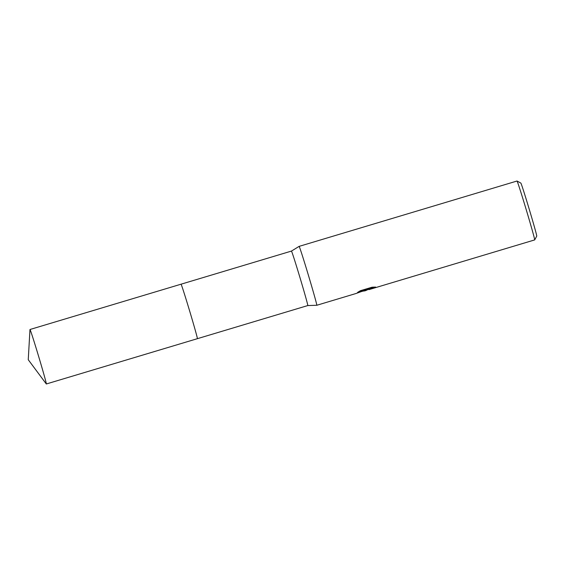 <?xml version="1.0" encoding="UTF-8"?>
<svg xmlns="http://www.w3.org/2000/svg" width="565" height="565" viewBox="0 0 565 565"><rect width="100%" height="100%" fill="white"/><g stroke="black" fill="none" stroke-linecap="round" stroke-linejoin="round"><path stroke-width="0.85" d="M46.33 383.981A28.441 0.544 -106.7 0 0 38.66 356.494A28.441 0.544 -106.7 0 0 29.994 329.501A28.441 0.544 -106.7 0 0 29.973 329.55L28.25 359.714L46.295 383.953A28.441 0.544 -106.7 0 0 46.33 383.981L197.383 338.682A28.441 0.544 -106.7 0 0 189.734 311.28A28.441 0.544 -106.7 0 0 181.054 284.195L291.455 251.079A28.441 0.544 -106.7 0 0 291.448 251.079L299.132 246.368A30.743 0.593 -106.7 0 0 299.125 246.368L517.017 181.019A30.743 0.593 -106.7 0 0 517.017 181.019A30.743 0.593 -106.7 0 0 517.01 181.019A30.743 0.593 -106.7 0 1 526.411 210.293A30.743 0.593 -106.7 0 1 534.688 239.906A30.743 0.593 -106.7 0 1 534.681 239.913L369.016 289.605M197.383 338.675A28.441 0.544 -106.7 0 0 189.734 311.28A28.441 0.544 -106.7 0 0 181.04 284.195A28.448 0.544 -106.7 0 1 189.706 311.188A28.448 0.544 -106.7 0 1 197.383 338.682L307.791 305.559A28.441 0.544 -106.7 0 0 300.128 278.114A28.441 0.544 -106.7 0 0 291.455 251.079M307.791 305.559A28.441 0.544 -106.7 0 0 307.798 305.559L316.796 305.27A30.743 0.593 -106.7 0 0 316.803 305.27L316.796 305.27A30.743 0.593 -106.7 0 0 316.796 305.27A30.743 0.593 -106.7 0 0 308.511 275.6A30.743 0.593 -106.7 0 0 299.132 246.368M368.761 289.181L365.887 290.544L362.214 291.321M316.796 305.27L355.858 293.553L366.989 289.584L357.574 292.402L360.463 290.685L372.074 287.204L375.64 287.084L368.994 289.612M536.743 236.085A27.671 0.53 -106.7 0 0 536.75 236.078A27.671 0.53 -106.7 0 0 529.299 209.431A27.671 0.53 -106.7 0 0 520.852 183.081L517.024 181.019M365.887 290.544L364.425 290.982M366.254 289.902L373.373 287.119M359.284 291.342L366.833 289.082L366.989 289.584M536.75 236.078L534.688 239.906M368.896 289.619L368.747 289.132M29.994 329.501L181.04 284.195"/></g></svg>
